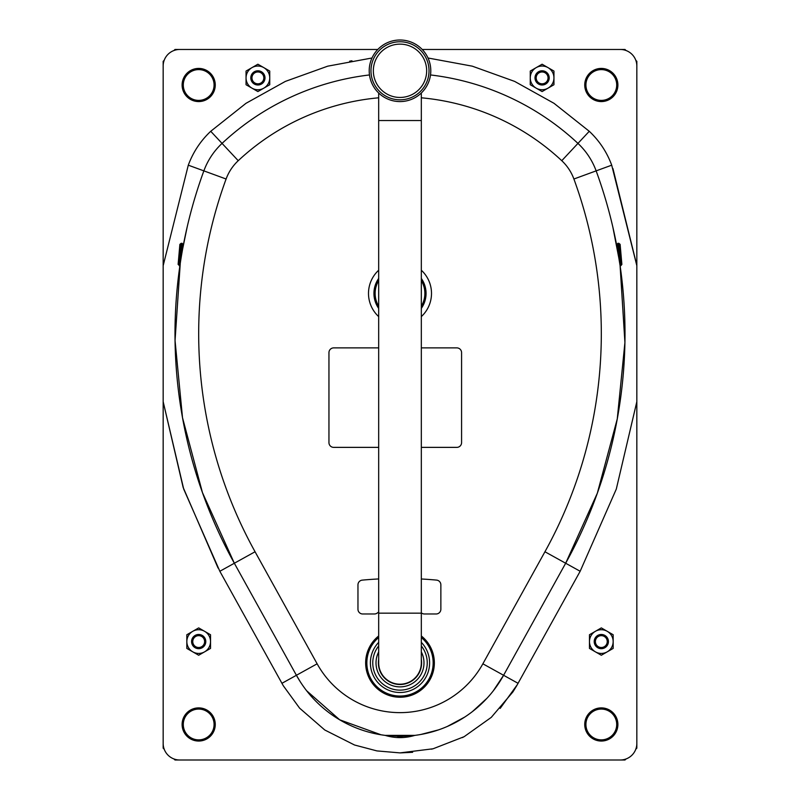 <?xml version="1.0" encoding="UTF-8"?>
<svg xmlns="http://www.w3.org/2000/svg" width="800" height="800" viewBox="0 0 800 800"><rect width="100%" height="100%" fill="white"/><g stroke="black" fill="none" stroke-linecap="round" stroke-linejoin="round"><path stroke-width="1.2" d="M378.68 662.89A21.32 21.32 0 0 0 400 684.21A21.32 21.32 0 0 0 421.32 662.89A21.32 21.32 0 0 1 400 684.21A21.32 21.32 0 0 1 378.68 662.89L378.68 613.16L421.32 613.16L421.32 662.89M400 40A30.79 30.79 0 0 0 369.21 70.79A30.79 30.79 0 0 0 400 101.58A30.79 30.79 0 0 0 430.79 70.79A30.79 30.79 0 0 0 400 40M371.99 58L327.72 66.17L285.37 81.4L246.01 103.3L210.73 131.29C200.6 140.82 193.12 152.12 188.29 165.18L163.16 265.7L163.16 748.16L164.2 749.2M585.92 85A15.39 15.39 0 0 0 601.32 100.39A15.39 15.39 0 0 0 616.71 85A15.39 15.39 0 0 0 601.32 69.61A15.39 15.39 0 0 0 585.92 85M183.29 85A15.39 15.39 0 0 0 198.68 100.39A15.39 15.39 0 0 0 214.08 85A15.39 15.39 0 0 0 198.68 69.61A15.39 15.39 0 0 0 183.29 85M181.86 248.82L182.65 248.89L187.15 227.11L182.63 249.03M179.89 265.76L178.12 264.42L179.88 244.36L181.16 243.29L179.2 265.7M397.37 736.29A5.33 1.82 180 0 0 402.63 736.29M183.29 724.47A15.39 15.39 0 0 0 198.68 739.87A15.39 15.39 0 0 0 214.08 724.47A15.39 15.39 0 0 0 198.68 709.08A15.39 15.39 0 0 0 183.29 724.47M585.92 724.47A15.39 15.39 0 0 0 601.32 739.87A15.39 15.39 0 0 0 616.71 724.47A15.39 15.39 0 0 0 601.32 709.08A15.39 15.39 0 0 0 585.92 724.47M257.89 70.79A7.11 7.11 0 0 0 250.79 77.9A7.11 7.11 0 0 0 257.9 85A7.11 7.11 0 0 0 265 77.89A7.11 7.11 0 0 0 257.89 70.79M181.16 243.29L182.34 243.39L181.03 258.35M257.9 83.82A5.92 5.92 0 0 0 263.82 77.89A5.92 5.92 0 0 0 257.89 71.97A5.92 5.92 0 0 0 251.97 77.9A5.92 5.92 0 0 0 257.9 83.82M613.16 634.74L607.24 631.32A11.84 11.84 0 0 0 589.47 641.58A11.84 11.84 0 0 0 607.24 651.83A11.84 11.84 0 0 0 607.24 631.32L601.32 627.9L589.47 634.74L589.47 648.42L601.32 655.25L613.16 648.42L613.16 634.74M542.11 83.82A5.92 5.92 0 0 0 548.03 77.89A5.92 5.92 0 0 0 542.11 71.97A5.92 5.92 0 0 0 536.18 77.89A5.92 5.92 0 0 0 542.11 83.82M612.85 227.11L619.28 260.31L612.85 227.11A473.68 473.68 0 0 0 596.14 170.87A71.05 71.05 0 0 0 577.95 143.4A260.53 260.53 0 0 0 430.51 74.95A260.53 260.53 0 0 1 577.95 143.4L589.27 131.29L554 103.31L514.66 81.41L472.28 66.17L428.01 58M421.32 635.97A34.34 34.34 0 0 1 400 697.24A34.34 34.34 0 0 1 378.68 635.97M626.04 50.51L625 49.47L422.22 49.47M163.16 401.67L183.7 489.08L219.84 571.27L283.28 685.72L299.6 708.14L324.77 729.99L354.52 745L376.92 750.91L400 752.89L433.07 748.78L464.13 736.69L491.27 717.37L512.86 691.98L516.72 685.72L580.16 571.27L616.3 489.08L636.84 401.67L636.84 61.32L635.8 60.28M636.84 401.67L636.84 748.16L635.8 749.2M626.04 758.96L625 760L620.26 760A16.58 16.58 0 0 0 636.84 743.42M620.26 760L175 760L173.96 758.96M163.16 265.7L163.16 61.32L164.2 60.28M173.96 50.51L175 49.47L377.78 49.47M163.17 401.74L183.13 487.37L218.07 568.05M400.45 752.89L412.65 752.3M431.52 749.16L432.25 748.99M462.42 737.6L463.36 737.1M500.17 708.4L517.42 684.51M636.77 265.17L612.96 168.63M351.94 60.78L349.65 61.19M378.68 97.8A236.84 236.84 0 0 0 238.23 160.7A47.37 47.37 0 0 0 226.1 179.01A450 450 0 0 0 255.06 551.76L317.13 663.81A94.74 94.74 0 0 0 482.87 663.81L544.94 551.76L565.66 563.24A473.68 473.68 0 0 0 596.14 170.87A71.05 71.05 0 0 0 577.95 143.4L561.77 160.7A236.84 236.84 0 0 0 421.32 97.8M210.73 131.29L222.05 143.4A260.53 260.53 0 0 1 369.49 74.95A260.53 260.53 0 0 0 222.05 143.4A71.05 71.05 0 0 0 203.86 170.87A473.68 473.68 0 0 0 234.34 563.24L219.84 571.27M402.4 736.29L414.79 735.39C404.93 738.35 395.07 738.35 385.21 735.39L400 736.32L414.8 735.39A118.42 118.42 0 0 0 503.59 675.28L565.66 563.24L597.33 493.2L617.26 418.96L624.92 342.48L620.11 265.76L617.35 248.89L620.09 265.68M618.14 248.82L617.37 249.03M381.05 734.79L339.68 719.8L306.64 690.75L339.68 719.8L381.05 734.79L385.21 735.39L381.09 734.8M383.91 735.22L384.5 735.3M163.16 743.42A16.58 16.58 0 0 0 179.74 760M584.74 724.47A16.58 16.58 0 0 0 601.32 741.05A16.58 16.58 0 0 0 617.89 724.47A16.58 16.58 0 0 0 601.32 707.89A16.58 16.58 0 0 0 584.74 724.47M182.11 724.47A16.58 16.58 0 0 0 198.68 741.05A16.58 16.58 0 0 0 215.26 724.47A16.58 16.58 0 0 0 198.68 707.89A16.58 16.58 0 0 0 182.11 724.47M182.11 85A16.58 16.58 0 0 0 198.68 101.58A16.58 16.58 0 0 0 215.26 85A16.58 16.58 0 0 0 198.68 68.42A16.58 16.58 0 0 0 182.11 85M584.74 85A16.58 16.58 0 0 0 601.32 101.58A16.58 16.58 0 0 0 617.89 85A16.58 16.58 0 0 0 601.32 68.42A16.58 16.58 0 0 0 584.74 85M179.74 49.47A16.58 16.58 0 0 0 163.16 66.05M636.84 66.05A16.58 16.58 0 0 0 620.26 49.47M620.1 265.75L620.8 265.7L618.84 243.29L617.66 243.39L618.84 243.29L620.12 244.36L621.88 264.42L620.1 265.75L624.92 342.48L617.26 418.96L597.33 493.2L565.66 563.24A473.68 473.68 0 0 0 596.14 170.87L611.71 165.18C606.89 152.13 599.41 140.83 589.27 131.29M620.01 265.1L619.73 263.19L620.01 265.1M182.65 248.9L181.92 253.01L182.65 248.9M181.79 253.78L181.64 254.63L181.79 253.78M181.14 257.68L180.84 259.56L181.14 257.68M180.51 261.66L180.32 262.91L180.51 261.66M238.23 160.7L222.05 143.4A71.05 71.05 0 0 0 203.86 170.87A473.68 473.68 0 0 0 234.34 563.24L202.45 492.59L182.51 417.69L175.05 340.53L180.27 263.19L175.05 340.53L182.51 417.69L202.45 492.59L234.34 563.24L296.41 675.28A118.42 118.42 0 0 0 385.21 735.39L414.79 735.39A118.42 118.42 0 0 0 503.59 675.28L493.23 690.91L503.59 675.28L482.87 663.81M378.68 659.33A21.61 21.61 0 0 0 400 684.51A21.61 21.61 0 0 0 421.32 659.33M378.68 651.91A23.98 23.98 0 0 0 402.13 686.78A23.98 23.98 0 0 0 421.32 651.91M421.32 645.94A27.24 27.24 0 0 1 400 690.13A27.24 27.24 0 0 1 378.68 645.94M421.32 642.35A29.61 29.61 0 0 1 400 692.5A29.61 29.61 0 0 1 378.68 642.35M542.11 85A7.11 7.11 0 0 0 549.21 77.89A7.11 7.11 0 0 0 542.11 70.79A7.11 7.11 0 0 0 535 77.89A7.11 7.11 0 0 0 542.11 85M536.18 67.64A11.84 11.84 0 0 0 536.18 88.15A11.84 11.84 0 0 0 553.95 77.89A11.84 11.84 0 0 0 536.18 67.64L530.26 71.06L530.26 84.73L542.11 91.57L553.95 84.73L553.95 71.06L542.11 64.22L536.18 67.64M251.97 67.64A11.84 11.84 0 0 0 251.97 88.15A11.84 11.84 0 0 0 269.74 77.89A11.84 11.84 0 0 0 251.97 67.64L246.05 71.06L246.05 84.73L257.89 91.57L269.74 84.73L269.74 71.06L257.89 64.22L251.97 67.64M192.76 631.32A11.84 11.84 0 0 0 192.76 651.83A11.84 11.84 0 0 0 210.53 641.58A11.84 11.84 0 0 0 192.76 631.32L186.84 634.74L186.84 648.42L198.68 655.25L210.53 648.42L210.53 634.74L198.68 627.9L192.76 631.32M198.68 634.47A7.11 7.11 0 0 0 191.58 641.58A7.11 7.11 0 0 0 198.68 648.68A7.11 7.11 0 0 0 205.79 641.58A7.11 7.11 0 0 0 198.68 634.47M198.68 647.5A5.92 5.92 0 0 0 204.61 641.58A5.92 5.92 0 0 0 198.68 635.66A5.92 5.92 0 0 0 192.76 641.58A5.92 5.92 0 0 0 198.68 647.5M601.32 634.47A7.11 7.11 0 0 0 594.21 641.58A7.11 7.11 0 0 0 601.32 648.68A7.11 7.11 0 0 0 608.42 641.58A7.11 7.11 0 0 0 601.32 634.47M601.32 647.5A5.92 5.92 0 0 0 607.24 641.58A5.92 5.92 0 0 0 601.32 635.66A5.92 5.92 0 0 0 595.39 641.58A5.92 5.92 0 0 0 601.32 647.5M421.32 278.44A26.05 26.05 0 0 1 421.32 308.4M421.32 280.61A24.87 24.87 0 0 1 421.32 306.23M378.68 306.23A24.87 24.87 0 0 1 378.68 280.61M421.32 637.5A33.16 33.16 0 0 1 400 696.05A33.16 33.16 0 0 1 378.68 637.5M421.32 612.86A37.89 37.89 0 0 1 421.63 613.08A4.74 4.74 0 0 0 424.4 613.98L436.12 613.98A4.74 4.74 0 0 0 440.86 609.24L440.86 584.81A4.74 4.74 0 0 0 436.57 580.1A389.71 389.71 0 0 0 421.32 578.99M317.13 663.81L296.41 675.28L300.19 681.62L296.41 675.28A118.42 118.42 0 0 0 385.21 735.39M420.9 734.46L438.48 729.89L420.9 734.46M447.36 726.43L464.75 717.05L447.36 726.43M472.51 711.52L487.06 698.17L472.51 711.52M378.68 347.89L333.68 347.89A4.74 4.74 0 0 0 328.95 352.63L328.95 442.63A4.74 4.74 0 0 0 333.68 447.37L378.68 447.37M421.32 347.89L456.84 347.89A4.74 4.74 0 0 1 461.58 352.63L461.58 442.63A4.74 4.74 0 0 1 456.84 447.37L421.32 447.37M378.68 578.95A389.7 389.7 0 0 0 362.24 580.13A4.74 4.74 0 0 0 357.96 584.84L357.96 609.24A4.74 4.74 0 0 0 362.7 613.98L374.41 613.98A4.74 4.74 0 0 0 377.19 613.08A37.89 37.89 0 0 1 378.68 612.05M621.88 264.42L620.8 265.7M618.97 258.35L617.66 243.39M378.68 316.61A31.5 31.5 0 0 1 378.68 270.23M421.32 270.23A31.5 31.5 0 0 1 421.32 316.61M378.68 308.4A26.05 26.05 0 0 1 378.68 278.44M378.68 613.16L378.68 120.53L421.32 120.53L421.32 93.01M400 41.76A29.03 29.03 0 0 0 370.97 70.79A29.03 29.03 0 0 0 400 99.82A29.03 29.03 0 0 0 429.03 70.79A29.03 29.03 0 0 0 400 41.76M400 44.13A26.66 26.66 0 0 0 373.34 70.79A26.66 26.66 0 0 0 400 97.45A26.66 26.66 0 0 0 426.66 70.79A26.66 26.66 0 0 0 400 44.13M222.05 143.4A71.05 71.05 0 0 0 203.86 170.87L188.29 165.18M544.94 551.76A450 450 0 0 0 573.9 179.01A47.37 47.37 0 0 0 561.77 160.7M573.9 179.01L596.14 170.87M636.84 265.7L611.71 165.18M565.66 563.24L580.16 571.27M255.06 551.76L234.34 563.24M226.1 179.01L203.86 170.87M281.91 683.32L296.41 675.28M518.09 683.32L503.59 675.28M421.32 613.16L421.32 120.53M378.68 120.53L378.68 93.01"/></g></svg>
